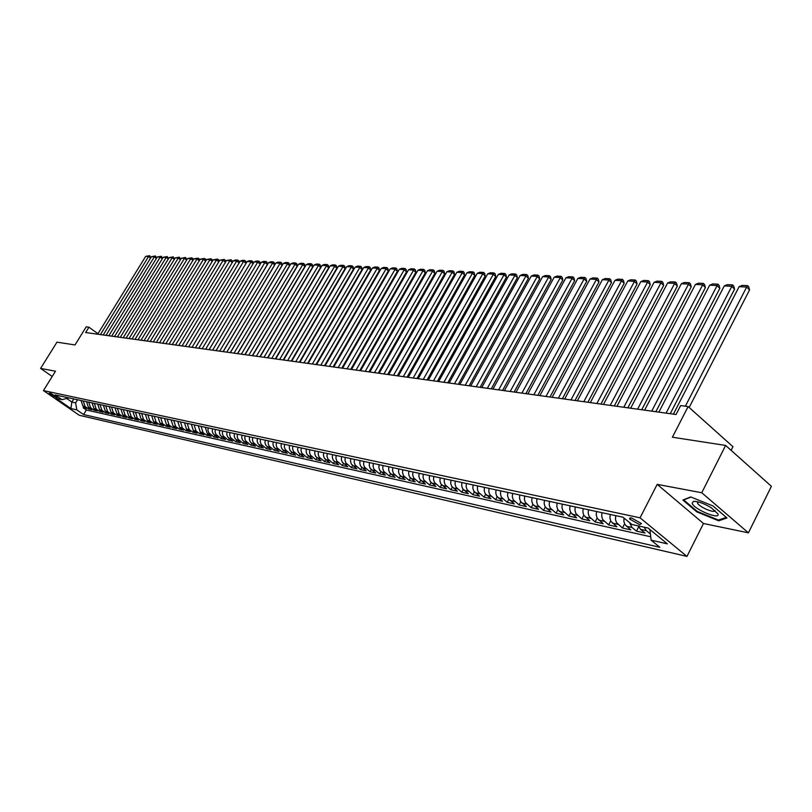 <?xml version="1.0" encoding="UTF-8"?>
<svg xmlns="http://www.w3.org/2000/svg" width="812" height="812" viewBox="0 0 812 812"><rect width="100%" height="100%" fill="white"/><g stroke="black" fill="none" stroke-linecap="round" stroke-linejoin="round"><path stroke-width="1.22" d="M631.411 517.924L629.544 518.969L639.633 524.664L641.521 523.608L631.411 517.924M731.135 450.345L732.962 446.712L688.14 406.579L680.639 405.584L676.031 414.516L85.646 332.534L88.944 327.206L86.224 326.84L75.008 344.938L56.962 342.156L40.6 368.404L52.201 376.494M748.41 532.845L771.4 486.297L725.634 445.433L701.751 492.742L657.192 484.368L640.049 517.812L686.962 556.413L703.476 523.496L748.41 532.845L701.751 492.742M640.049 517.812L43.452 390.592L79.241 415.257L686.962 556.413M81.048 400.499L82.895 406.061L86.417 408.507L83.149 407.776L83.809 406.7M83.23 400.966L85.077 406.548L88.62 408.994L89.29 407.898M88.62 408.994L91.929 409.735L88.386 407.279L86.539 401.676M92.091 402.874L93.948 408.507L97.511 410.984L94.151 410.233L94.831 409.116M97.714 404.092L99.582 409.755L103.154 412.242L99.764 411.481L100.444 410.354M103.418 405.32L105.286 411.014L108.879 413.511L105.438 412.75L106.128 411.603M109.184 406.558L111.061 412.293L114.665 414.8L111.183 414.029L111.883 412.861M115.02 407.817L116.908 413.582L120.521 416.109L116.999 415.328L117.72 414.14M120.937 409.086L122.825 414.891L126.459 417.439L122.886 416.637L123.617 415.439M126.926 410.375L128.824 416.221L132.478 418.779L128.854 417.967L129.595 416.749M132.995 411.684L134.904 417.561L138.558 420.129L134.904 419.317L135.645 418.078M139.146 413.014L141.055 418.921L144.729 421.509L141.024 420.677L141.775 419.428M145.368 414.353L147.287 420.301L150.981 422.9L147.216 422.067L147.987 420.789M151.671 415.703L153.6 421.692L157.305 424.311L153.498 423.468L154.28 422.169M158.066 417.084L159.994 423.113L163.719 425.742L159.862 424.879L160.644 423.57M164.542 418.474L166.48 424.544L170.215 427.193L166.308 426.32L167.11 424.98M171.109 419.895L173.047 425.995L176.803 428.655L172.844 427.772L173.646 426.422M177.757 421.327L179.706 427.467L183.482 430.147L179.462 429.254L180.284 427.873M184.497 422.778L186.455 428.959L190.241 431.659L186.171 430.746L187.004 429.345M191.338 424.25L193.297 430.472L197.093 433.182L192.972 432.268L193.814 430.837M198.26 425.742L200.229 432.004L204.045 434.735L199.864 433.801L200.716 432.349M205.284 427.254L207.263 433.557L211.09 436.308L206.857 435.354L207.72 433.882M212.409 428.787L212.247 431.395L213.089 433.75L218.235 437.891L213.942 436.937L214.815 435.445M219.626 430.34L219.463 432.969L220.316 435.333L225.482 439.515L221.118 438.541L222.011 437.018M226.954 431.923L226.792 434.562L227.644 436.947L232.831 441.149L228.405 440.165L229.309 438.612M234.384 433.517L234.211 436.176L235.074 438.582L240.281 442.814L235.795 441.809L236.718 440.236M241.915 435.141L241.743 437.82L242.605 440.246L247.833 444.499L243.285 443.484L244.219 441.88M249.558 436.785L249.385 439.485L250.248 441.921L255.506 446.204L250.888 445.179L251.832 443.545M257.313 438.46L257.14 441.18L258.003 443.626L263.281 447.94L258.602 446.894L259.566 445.24M265.179 440.155L265.006 442.895L265.879 445.362L271.167 449.696L266.417 448.64L267.402 446.945M273.167 441.87L272.994 444.631L273.857 447.118L279.176 451.482L274.354 450.406L275.349 448.691M281.267 443.616L281.094 446.397L281.967 448.904L287.306 453.289L282.414 452.203L283.418 450.457M289.488 445.382L289.316 448.183L290.188 450.711L295.548 455.136L290.584 454.03L291.609 452.243M297.842 447.189L297.659 450.01L298.542 452.548L303.921 456.994L298.887 455.877L299.922 454.06M306.317 449.006L306.134 451.858L307.017 454.415L312.417 458.892L307.312 457.755L308.367 455.908M314.924 450.863L314.741 453.725L315.624 456.303L321.055 460.82L315.858 459.663L316.934 457.775M323.663 452.741L323.48 455.633L324.364 458.232L329.814 462.769L324.536 461.592L325.632 459.673M332.534 454.659L332.352 457.562L333.245 460.181L338.705 464.758L333.356 463.561L334.463 461.602M341.547 456.598L341.365 459.531L342.258 462.17L347.749 466.768L342.309 465.56L343.435 463.55M350.713 458.567L350.52 461.52L351.413 464.18L356.925 468.818L351.403 467.58L352.55 465.54M360.01 460.577L359.817 463.55L360.721 466.23L366.253 470.899L360.64 469.64L361.817 467.55M369.46 462.607L369.267 465.611L370.17 468.311L375.723 473.01L370.028 471.731L371.216 469.6M379.072 464.677L378.869 467.702L379.772 470.422L385.355 475.152L379.559 473.863L380.777 471.67M388.836 466.778L388.633 469.833L389.537 472.574L395.139 477.334L389.252 476.025L390.491 473.782M398.753 468.92L398.55 471.995L399.463 474.756L405.087 479.547L399.098 478.217L400.367 475.923M408.842 471.092L408.639 474.188L409.552 476.969L415.196 481.81L409.106 480.45L410.405 478.106M419.104 473.294L418.89 476.421L419.804 479.232L425.478 484.094L419.286 482.714L420.616 480.308M429.528 475.548L429.315 478.694L430.238 481.526L435.932 486.429L429.639 485.028L430.989 482.551M440.145 477.832L439.921 481.008L440.845 483.861L446.559 488.794L440.155 487.373L441.545 484.835M450.934 480.156L450.711 483.363L451.634 486.236L457.369 491.209L450.863 489.758L452.284 487.149M461.906 482.521L461.683 485.749L462.607 488.651L468.372 493.655L461.744 492.184L463.205 489.504M473.071 484.916L472.848 488.185L473.782 491.108L479.557 496.152L472.817 494.65L474.309 491.889M484.439 487.373L484.216 490.661L485.15 493.605L490.945 498.69L484.084 497.167L485.617 494.325M496.01 489.859L495.777 493.178L496.711 496.152L502.537 501.278L495.553 499.725L497.127 496.792M507.784 492.397L507.551 495.746L508.485 498.741L514.331 503.907L507.226 502.323L508.84 499.299M519.771 494.975L519.538 498.355L520.472 501.38L526.338 506.587L519.112 504.973L520.766 501.857M531.982 497.604L531.748 501.014L532.682 504.069L538.569 509.307L531.2 507.673L532.916 504.445M544.416 500.283L544.172 503.724L545.116 506.8L551.023 512.088L543.522 510.413L545.278 507.084M557.083 503.014L556.839 506.485L557.773 509.591L563.701 514.909L556.068 513.214L557.874 509.763M569.983 505.795L569.74 509.297L570.674 512.423L576.621 517.792L568.847 516.056L570.714 512.494M583.138 508.627L582.884 512.159L583.828 515.315L589.786 520.725L581.859 518.959L583.787 515.255M596.536 511.509L596.272 515.082L597.216 518.269L603.204 523.72L595.125 521.923L597.124 518.076M610.188 514.453L609.934 518.056L610.878 521.274L616.876 526.765L608.645 524.938L610.705 520.939M623.992 518.026L623.89 521.456L624.875 524.461L630.822 529.881L622.428 528.003L624.56 523.852M638.384 525.922L640.506 529.343L645.043 533.048L636.476 531.139L638.689 526.805M55.683 397.312L57.266 397.454L50.78 393.373L49.207 393.231L55.683 397.312L56.251 396.398M73.77 398.936L71.852 402.041L75.628 402.874L76.835 409.887L83.595 414.556L659.831 547.288L651.112 540.173L667.362 543.857L648.108 528.054L631.929 524.511L622.977 517.203L55.186 394.926L62.047 399.666L68.736 397.85M76.835 409.887L70.928 408.548L56.201 398.387L62.047 399.666M83.149 407.776L86.366 410.009L650.727 536.783M650.402 534.012L646.271 530.622L644.139 527.181M636.476 531.139L631.959 527.455L629.523 522.542M622.428 528.003L616.409 522.492L615.466 519.264L615.729 515.64M608.645 524.938L602.656 519.457L601.702 516.259L601.966 512.676M595.125 521.923L589.157 516.493L588.203 513.316L588.467 509.774M581.859 518.959L575.911 513.58L574.967 510.433L575.211 506.921M568.847 516.056L562.909 510.718L561.965 507.601L562.219 504.12M556.068 513.214L550.15 507.906L549.206 504.82L549.46 501.369M543.522 510.413L537.625 505.155L536.691 502.09L536.925 498.669M531.2 507.673L525.334 502.445L524.4 499.41L524.633 496.02M519.112 504.973L513.255 499.796L512.321 496.782L512.555 493.422M507.226 502.323L501.4 497.177L500.466 494.203L500.699 490.864M495.553 499.725L489.748 494.62L488.814 491.666L489.047 488.357M484.084 497.167L478.298 492.102L477.375 489.169L477.598 485.891M472.817 494.65L467.052 489.626L466.129 486.723L466.352 483.475M461.744 492.184L455.999 487.19L455.075 484.307L455.299 481.09M450.863 489.758L445.138 484.805L444.215 481.942L444.438 478.755M440.155 487.373L434.461 482.45L433.537 479.618L433.75 476.451M429.639 485.028L423.955 480.146L423.042 477.324L423.255 474.188M419.286 482.714L413.633 477.872L412.719 475.081L412.922 471.965M409.106 480.45L403.473 475.639L402.569 472.868L402.772 469.783M399.098 478.217L393.485 473.437L392.582 470.686L392.785 467.631M389.252 476.025L383.66 471.275L382.756 468.554L382.959 465.509M379.559 473.863L373.997 469.153L373.094 466.443L373.287 463.429M370.028 471.731L364.476 467.052L363.583 464.373L363.776 461.378M360.64 469.64L355.118 465.002L354.215 462.332L354.408 459.369M351.403 467.58L345.902 462.972L345.009 460.323L345.202 457.379M342.309 465.56L336.828 460.972L335.935 458.344L336.127 455.43M333.356 463.561L327.896 459.003L327.013 456.405L327.195 453.502M324.536 461.592L319.106 457.075L318.213 454.487L318.405 451.614M315.858 459.663L310.448 455.167L309.565 452.599L309.748 449.746M307.312 457.755L301.912 453.289L301.039 450.741L301.211 447.909M298.887 455.877L293.518 451.442L292.635 448.914L292.817 446.103M290.584 454.03L285.245 449.625L284.362 447.107L284.545 444.316M282.414 452.203L277.085 447.828L276.212 445.331L276.395 442.56M274.354 450.406L269.056 446.062L268.183 443.585L268.356 440.835M266.417 448.64L261.139 444.316L260.276 441.86L260.449 439.13M258.602 446.894L253.344 442.601L252.471 440.155L252.644 437.455M250.888 445.179L245.65 440.916L244.788 438.48L244.96 435.8M243.285 443.484L238.068 439.241L237.216 436.836L237.378 434.166M235.795 441.809L230.598 437.597L229.745 435.202L229.908 432.552M228.405 440.165L223.229 435.983L222.376 433.598L222.549 430.969M221.118 438.541L215.972 434.379L215.119 432.014L215.281 429.406M213.942 436.937L208.806 432.806L207.963 430.462L208.126 427.863M206.857 435.354L203.03 432.623L201.061 426.341M199.864 433.801L196.057 431.081L194.088 424.838M192.972 432.268L189.186 429.558L187.217 423.367M186.171 430.746L182.395 428.056L180.447 421.905M179.462 429.254L175.707 426.584L173.758 420.464M172.844 427.772L169.099 425.123L167.16 419.043M166.308 426.32L162.583 423.681L160.644 417.642M159.862 424.879L156.148 422.26L154.219 416.251M153.498 423.468L149.804 420.849L147.885 414.891M147.216 422.067L143.541 419.469L141.623 413.541M141.024 420.677L137.35 418.099L135.442 412.212M134.904 419.317L131.25 416.749L129.341 410.902M128.854 417.967L125.221 415.419L123.322 409.603M122.886 416.637L119.273 414.1L117.375 408.324M116.999 415.328L113.396 412.8L111.508 407.056M111.183 414.029L107.59 411.522L105.712 405.807M105.438 412.75L101.855 410.253L99.988 404.579M99.764 411.481L96.192 409.004L94.334 403.361M94.151 410.233L90.609 407.766L88.752 402.153M77.546 399.748L75.628 402.874M688.14 406.579L672.397 437.211L725.634 445.433M43.452 390.592L55.48 371.206L40.6 368.404M97.947 333.722L88.944 327.206M66.736 398.499L71.852 402.041L70.928 408.548M86.366 410.009L83.595 414.556M629.818 518.432L630.01 517.792M651.112 540.173L649.894 529.515M657.192 484.368L703.476 523.496M712.956 505.927L690.687 496.924L682.862 500.05L696.828 511.895L718.691 520.807L726.984 517.965L712.956 505.927M719.188 519.812L718.691 520.807M697.122 511.316L696.828 511.895M97.663 334.199L145.683 256.379L148.566 256.531L150.585 258.084M100.424 334.585L148.566 256.531L149.662 255.689L150.799 257.749M145.683 256.379L149.662 255.689M692.149 503.369C694.158 509.54 720.873 520.441 717.889 513.813L711.221 507.733C703.71 503.308 697.762 501.197 693.387 501.38L692.149 503.369M697.457 501.725L697.569 503.308C699.964 507.459 715.321 513.763 715.007 510.454M726.293 517.366L718.447 520.066L697.254 511.428L683.724 499.948L691.002 497.045M103.215 334.97L151.458 256.673L154.361 256.825L156.411 258.399M106.017 335.356L154.361 256.825L155.468 255.983L156.614 258.084M151.458 256.673L155.468 255.983M108.828 335.752L157.295 256.978L160.238 257.12L162.309 258.724M111.67 336.148L160.238 257.12L161.344 256.277L162.501 258.419M157.295 256.978L161.344 256.277M114.522 336.544L163.202 257.272L166.186 257.424L168.287 259.048M117.395 336.939L166.186 257.424L167.282 256.572L168.46 258.764M163.202 257.272L167.282 256.572M120.277 337.335L169.18 257.577L172.205 257.739L174.326 259.383M123.191 337.741L172.205 257.739L173.301 256.876L174.489 259.119M169.18 257.577L173.301 256.876M126.114 338.147L175.24 257.891L178.295 258.043L180.447 259.718M129.057 338.553L178.295 258.043L179.401 257.181L180.599 259.475M175.24 257.891L179.401 257.181M132.021 338.969L181.37 258.206L184.466 258.358L186.638 260.053M134.995 339.386L184.466 258.358L185.572 257.485L186.78 259.83M181.37 258.206L185.572 257.485M137.999 339.802L187.572 258.52L190.708 258.683L192.911 260.398M141.014 340.218L190.708 258.683L191.815 257.8L192.769 258.541L193.033 260.195M187.572 258.52L191.815 257.8M144.049 340.644L193.855 258.845L197.032 258.998L199.265 260.743M147.104 341.06L197.032 258.998L198.138 258.114L199.092 258.866L199.376 260.561M193.855 258.845L198.138 258.114M150.179 341.487L200.219 259.17L203.436 259.332L205.69 261.099M153.275 341.923L203.436 259.332L204.543 258.439L205.497 259.19L205.791 260.936M200.219 259.17L204.543 258.439M156.391 342.349L206.664 259.495L209.922 259.657L212.206 261.454M159.528 342.786L209.922 259.657L211.029 258.764L211.993 259.515L212.287 261.312M206.664 259.495L211.029 258.764M162.684 343.232L213.191 259.83L216.489 259.992L218.804 261.819M165.861 343.669L216.489 259.992L217.596 259.089L218.56 259.85L218.875 261.697M213.191 259.83L217.596 259.089M169.058 344.115L219.798 260.165L223.138 260.337L225.482 262.185M172.276 344.562L223.138 260.337L224.244 259.424L225.218 260.195L225.543 262.093M219.798 260.165L224.244 259.424M175.514 345.009L226.497 260.51L229.877 260.682L232.252 262.56M178.772 345.465L229.877 260.682L230.984 259.759L231.958 260.53L232.293 262.489M226.497 260.51L230.984 259.759M182.061 345.922L233.277 260.855L236.708 261.028L239.114 262.936M185.359 346.379L236.708 261.028L237.814 260.104L238.789 260.885L239.134 262.885M233.277 260.855L235.409 259.982L237.814 260.104M188.688 346.836L240.149 261.2L243.62 261.383L246.056 263.321M192.038 347.303L243.62 261.383L244.727 260.449L245.711 261.231L246.066 263.291M240.149 261.2L242.301 260.327L244.727 260.449M195.408 347.769L247.112 261.555L250.624 261.738L253.09 263.707L252.725 261.586L251.74 260.804L198.798 348.246M216.043 350.642L267.412 264.458L264.925 262.469L261.312 262.286L209.11 349.678L260.205 264.083L257.729 262.103L254.166 261.921L202.208 348.713L253.09 263.707M247.112 261.555L249.274 260.682L251.74 260.804M205.649 349.19L257.729 262.103L258.835 261.159L259.83 261.951L260.205 264.083M254.166 261.921L256.338 261.038L258.835 261.159M212.602 350.155L264.925 262.469L266.031 261.515L267.026 262.317L267.412 264.458M261.312 262.286L263.504 261.393L266.031 261.515M216.104 350.642L268.559 262.652L272.213 262.844L274.71 264.844L274.324 262.682L273.329 261.88L219.636 351.139M223.097 351.616L274.71 264.844M268.559 262.652L270.761 261.758L273.329 261.88M223.198 351.637L275.897 263.027L279.612 263.22L282.119 265.24L281.723 263.058L280.719 262.256L226.781 352.134M230.253 352.611L282.119 265.24M275.897 263.027L278.12 262.124L280.719 262.256M230.385 352.631L283.347 263.403L287.103 263.595L289.62 265.636L289.214 263.443L288.209 262.631L234.018 353.139M237.5 353.616L289.62 265.636M283.347 263.403L285.58 262.499L288.209 262.631M237.672 353.646L290.889 263.788L294.695 263.991L297.222 266.031L296.816 263.829L295.812 263.007L241.357 354.154M244.859 354.641L297.222 266.031M290.889 263.788L293.142 262.875L295.812 263.007M245.062 354.671L298.542 264.184L302.399 264.377L304.936 266.438L304.52 264.225L303.505 263.392L248.797 355.189M252.319 355.676L304.936 266.438M298.542 264.184L300.805 263.261L303.505 263.392M252.562 355.707L306.297 264.58L310.214 264.783L312.752 266.854L312.336 264.621L311.321 263.788L256.348 356.235M259.881 356.722L312.752 266.854M306.297 264.58L308.57 263.646L311.321 263.788M260.165 356.762L314.153 264.976L318.131 265.179L320.679 267.27L320.253 265.017L319.238 264.184L264.002 357.3M267.554 357.787L320.679 267.27M314.153 264.976L316.457 264.042L319.238 264.184M267.869 357.838L322.131 265.392L326.16 265.595L328.728 267.696L328.292 265.433L327.266 264.59L271.766 358.376M275.329 358.874L328.728 267.696M322.131 265.392L324.445 264.448L327.266 264.59M275.694 358.924L330.22 265.798L334.311 266.011L336.878 268.122L336.442 265.839L335.407 264.996L279.653 359.472M283.226 359.97L336.878 268.122M330.22 265.798L332.544 264.854L335.407 264.996M283.632 360.02L338.421 266.214L342.573 266.427L345.151 268.559L344.704 266.265L343.669 265.412L287.641 360.579M291.234 361.076L345.151 268.559M338.421 266.214L340.766 265.26L343.669 265.412M291.681 361.147L346.744 266.64L350.957 266.854L353.545 269.005L353.088 266.691L352.053 265.828L295.751 361.705M299.364 362.213L353.545 269.005M346.744 266.64L349.109 265.686L352.053 265.828M299.851 362.274L355.189 267.077L359.462 267.29L362.061 269.452L361.594 267.118L360.558 266.255L303.982 362.852M307.606 363.35L362.061 269.452M355.189 267.077L357.564 266.103L360.558 266.255M308.144 363.431L363.756 267.513L368.09 267.737L370.698 269.909L370.231 267.554L369.186 266.691L312.336 364.009M315.98 364.517L370.698 269.909M363.756 267.513L366.151 266.539L369.186 266.691M316.568 364.598L372.454 267.96L376.849 268.183L379.468 270.376L378.991 268.001L377.935 267.128L320.821 365.187M324.475 365.694L379.468 270.376M372.454 267.96L374.86 266.975L377.935 267.128M325.104 365.786L381.275 268.407L385.73 268.63L388.359 270.843L387.872 268.457L386.827 267.574L329.428 366.385M333.103 366.892L388.359 270.843M381.275 268.407L383.7 267.412L386.827 267.574M333.783 366.994L390.227 268.863L394.754 269.097L397.393 271.32L396.895 268.914L395.84 268.021L338.168 367.603M341.852 368.11L397.393 271.32M390.227 268.863L392.673 267.869L395.84 268.021M342.583 368.212L399.321 269.33L403.909 269.564L406.558 271.807L406.061 269.381L404.995 268.478L347.039 368.831M350.743 369.348L406.558 271.807M399.321 269.33L401.778 268.325L404.995 268.478M351.525 369.45L408.548 269.797L413.207 270.041L415.866 272.294L415.358 269.848L414.293 268.945L356.052 370.079M359.767 370.597L415.866 272.294M408.548 269.797L411.024 268.782L414.293 268.945M360.609 370.719L417.916 270.274L422.646 270.518L425.315 272.791L424.798 270.335L423.732 269.422L365.207 371.358M368.942 371.876L425.315 272.791M417.916 270.274L420.413 269.259L423.732 269.422M369.836 371.997L427.427 270.761L432.238 271.005L434.917 273.299L434.379 270.822L433.314 269.899L374.505 372.647M378.25 373.165L434.917 273.299M427.427 270.761L429.944 269.736L433.314 269.899M379.204 373.297L437.089 271.259L441.972 271.502L444.661 273.817L444.123 271.309L443.047 270.386L383.944 373.956M387.71 374.474L444.661 273.817M437.089 271.259L439.627 270.213L443.047 270.386M388.725 374.616L446.894 271.756L451.858 272.01L454.558 274.334L454.009 271.817L452.934 270.883L393.536 375.286M397.322 375.814L454.558 274.334M446.894 271.756L449.452 270.711L452.934 270.883M398.387 375.966L456.862 272.264L461.906 272.517L464.616 274.862L464.058 272.325L462.972 271.391L403.29 376.646M407.086 377.174L464.616 274.862M456.862 272.264L459.44 271.208L462.972 271.391M408.223 377.326L466.991 272.781L472.107 273.045L474.827 275.4L474.259 272.842L473.173 271.898L413.196 378.016M417.013 378.544L474.827 275.4M466.991 272.781L469.58 271.715L473.173 271.898M418.21 378.717L477.273 273.309L482.48 273.573L485.211 275.948L484.632 273.37L483.536 272.416L423.265 379.417M427.092 379.945L485.211 275.948M477.273 273.309L479.892 272.233L483.536 272.416M428.36 380.128L487.728 273.837L493.016 274.111L495.756 276.506L495.168 273.908L494.072 272.944L433.496 380.838M437.343 381.376L495.756 276.506M487.728 273.837L490.367 272.761L494.072 272.944M438.683 381.559L498.355 274.385L503.734 274.659L506.475 277.075L505.876 274.446L504.78 273.482L443.91 382.279M447.767 382.817L506.475 277.075M498.355 274.385L501.014 273.289L504.78 273.482M449.178 383.01L509.154 274.933L514.615 275.207L517.376 277.653L516.757 275.004L515.661 274.03L454.487 383.751M458.364 384.289L517.376 277.653M509.154 274.933L511.834 273.837L515.661 274.03M459.846 384.492L520.127 275.491L525.689 275.775L528.45 278.232L527.83 275.562L526.724 274.578L465.246 385.243M469.143 385.791L528.45 278.232M520.127 275.491L522.827 274.385L526.724 274.578M470.696 386.004L531.292 276.06L536.945 276.354L539.716 278.831L539.077 276.131L537.97 275.146L476.197 386.766M480.105 387.314L539.716 278.831M531.292 276.06L534.012 274.943L537.97 275.146M481.739 387.537L542.639 276.638L548.384 276.933L551.165 279.429L550.516 276.719L549.409 275.715L487.322 388.309M491.25 388.857L551.165 279.429M542.639 276.638L545.38 275.512L549.409 275.715M492.965 389.1L554.18 277.227L560.026 277.531L562.817 280.049L562.158 277.308L561.041 276.303L498.649 389.882M502.598 390.43L562.817 280.049M554.18 277.227L556.951 276.1L561.041 276.303M504.394 390.684L565.923 277.826L571.861 278.13L574.663 280.668L573.993 277.907L572.876 276.892L510.18 391.485M514.138 392.034L574.663 280.668M565.923 277.826L568.715 276.689L572.876 276.892M516.016 392.297L577.86 278.435L583.909 278.749L586.721 281.307L586.031 278.516L584.914 277.501L521.903 393.12M525.882 393.668L586.721 281.307M577.86 278.435L580.671 277.288L584.914 277.501M527.851 393.942L590.009 279.064L596.17 279.369L598.982 281.957L598.292 279.145L597.165 278.11L533.849 394.774M537.838 395.332L598.982 281.957M590.009 279.064L592.851 277.897L597.165 278.11M539.899 395.617L602.382 279.693L608.645 280.008L611.466 282.617L610.756 279.775L609.629 278.739L545.999 396.459M550.008 397.017L611.466 282.617M602.382 279.693L605.234 278.516L609.629 278.739M552.16 397.312L614.958 280.333L621.332 280.658L624.174 283.286L623.443 280.424L622.317 279.369L558.372 398.184M562.391 398.743L624.174 283.286M614.958 280.333L617.851 279.145L622.317 279.369M564.644 399.047L627.767 280.982L634.263 281.317L637.105 283.967L636.364 281.074L635.228 280.018L570.968 399.93M575.008 400.489L637.105 283.967M627.767 280.982L630.68 279.795L635.228 280.018M577.362 400.813L640.81 281.652L647.418 281.987L650.27 284.657L649.519 281.744L648.372 280.678L583.808 401.717M587.858 402.275L650.27 284.657M640.81 281.652L643.743 280.445L648.372 280.678M590.314 402.62L654.086 282.332L660.816 282.677L663.678 285.367L662.907 282.424L661.76 281.348L596.881 403.523M600.951 404.092L663.678 285.367M654.086 282.332L657.05 281.114L661.76 281.348M603.509 404.447L667.606 283.023L674.467 283.368L677.33 286.088L676.548 283.114L675.401 282.028L610.198 405.381M614.288 405.949L677.33 286.088M667.606 283.023L670.6 281.794L675.401 282.028M616.958 406.315L681.38 283.723L688.363 284.078L691.235 286.819L690.433 283.824L689.286 282.728L623.778 407.259M627.879 407.827L691.235 286.819M681.38 283.723L684.394 282.485L689.286 282.728M630.66 408.223L695.417 284.444L702.532 284.799L705.405 287.57L704.593 284.545L703.436 283.439L637.613 409.187M641.724 409.755L705.405 287.57M695.417 284.444L698.462 283.185L703.436 283.439M644.626 410.161L709.708 285.164L716.966 285.54L719.848 288.331L719.016 285.276L717.859 284.159L651.711 411.146M655.842 411.714L719.848 288.331M709.708 285.164L712.784 283.906L717.859 284.159M658.867 412.141L724.284 285.915L731.673 286.291L734.566 289.102L733.713 286.027L732.556 284.9L666.094 413.135M670.235 413.714L734.566 289.102M724.284 285.915L727.379 284.636L732.556 284.9M673.392 414.15L739.133 286.666L746.664 287.052L749.567 289.894L748.694 286.788L747.537 285.641L746.664 287.052L685.369 406.213M689.155 407.492L749.567 289.894M739.133 286.666L742.259 285.377L747.537 285.641M85.077 406.548L82.895 406.061M646.271 530.622L640.506 529.343M631.959 527.455L626.306 526.206M617.922 524.349L612.38 523.131M604.158 521.304L598.718 520.106M590.649 518.32L585.32 517.142M577.403 515.397L572.166 514.24M564.401 512.514L559.265 511.387M551.632 509.692L546.598 508.586M539.107 506.921L534.164 505.835M526.805 504.201L521.943 503.135M514.727 501.532L509.956 500.476M502.861 498.913L498.172 497.878M491.209 496.335L486.601 495.32M479.76 493.808L475.233 492.803M468.504 491.321L464.058 490.336M457.45 488.875L453.076 487.9M446.58 486.469L442.276 485.515M435.892 484.104L431.669 483.17M425.386 481.78L421.235 480.866M415.054 479.496L410.973 478.593M404.894 477.253L400.874 476.36M394.896 475.04L390.948 474.167M385.071 472.868L381.183 472.005M375.398 470.727L371.571 469.884M365.877 468.625L362.111 467.793M356.509 466.555L352.804 465.733M347.282 464.515L343.638 463.713M338.208 462.505L334.615 461.713M329.276 460.536L325.734 459.754M320.476 458.587L316.995 457.816M311.808 456.669L308.377 455.918M303.272 454.781L299.892 454.04M294.868 452.923L291.538 452.193M286.585 451.096L283.307 450.376M278.435 449.29L275.197 448.579M270.396 447.513L267.209 446.813M262.469 445.768L259.332 445.067M254.663 444.042L251.578 443.352M246.97 442.337L243.925 441.667M239.388 440.662L236.383 439.992M231.907 439.008L228.943 438.348M224.538 437.374L221.615 436.734M217.271 435.77L214.388 435.13M210.105 434.187L207.263 433.557M203.03 432.623L200.229 432.004M196.057 431.081L193.297 430.472M189.186 429.558L186.455 428.959M182.395 428.056L179.706 427.467M175.707 426.584L173.047 425.995M169.099 425.123L166.48 424.544M162.583 423.681L159.994 423.113M156.148 422.26L153.6 421.692M149.804 420.849L147.287 420.301M143.541 419.469L141.055 418.921M137.35 418.099L134.904 417.561M131.25 416.749L128.824 416.221M125.221 415.419L122.825 414.891M119.273 414.1L116.908 413.582M113.396 412.8L111.061 412.293M107.59 411.522L105.286 411.014M101.855 410.253L99.582 409.755M96.192 409.004L93.948 408.507M90.609 407.766L88.386 407.279M630.153 517.782L629.544 518.969M698.269 501.917L697.569 503.308M695.782 501.41L693.387 501.38"/></g></svg>
